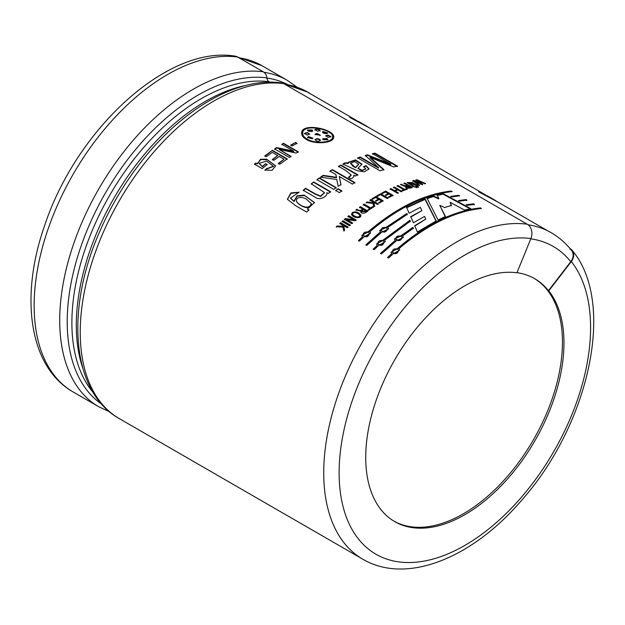 <?xml version="1.0" encoding="UTF-8"?>
<svg xmlns="http://www.w3.org/2000/svg" width="625" height="625" viewBox="0 0 625 625"><rect width="100%" height="100%" fill="white"/><g stroke="black" fill="none" stroke-linecap="round" stroke-linejoin="round"><path stroke-width="0.94" d="M237.672 57.031A188.695 108.945 -60 0 0 62.93 193.43A188.695 108.945 -60 0 0 73.227 392.016C29.297 367.219 19.594 297.477 44.281 226.609C75.672 130.117 167.18 44.836 235.086 56.141A10.891 8.656 97.7 0 1 237.672 57.031L263.258 71.797A8.625 6.852 97.7 0 1 266.875 77.914A5.391 4.281 -82.3 0 0 269.133 81.734L269.938 82.203M119.312 418.625C71.203 391.922 65.102 309.031 100.07 230.766A185.117 106.875 -60 0 1 135.695 169.062C177.508 111.914 235.82 76.211 281.711 82.938A8.625 6.852 97.7 0 1 283.758 83.641A188.695 108.945 120 0 0 109.016 220.039A188.695 108.945 120 0 0 119.312 418.625L362.805 559.203A188.695 108.945 -60 0 1 352.508 360.617A188.695 108.945 -60 0 1 527.25 224.219L283.758 83.641M527.25 224.219A10.891 8.656 97.7 0 1 530.906 238.562L516.93 272.781A140.172 80.93 -60 0 0 416.57 328.156A140.172 80.93 -60 0 0 365.734 457.461A140.172 80.93 -60 0 0 394.766 521.625A140.172 80.93 -60 0 0 526.648 454.039A140.172 80.93 -60 0 0 548.781 290.891L548.477 290.711A140.172 80.93 120 0 0 534.633 278.656A140.172 80.93 120 0 0 516.977 272.656M569.977 248.523L569.844 249.055M307.125 139.109C315.328 144.227 332.305 142.477 332.555 137.453C335.008 129.664 302.836 122.961 302.703 132.953C302.492 135.195 303.969 137.242 307.125 139.109L307.086 139.57C303.961 137.695 302.484 135.641 302.656 133.406L302.688 133.188M332.484 137.773L332.453 137.945C332.148 142.945 315.328 144.656 307.086 139.57M312.625 131.094L312.07 130.43L307.422 130.273M311.961 131.555L308.43 131.273L307.414 130.055L312.148 129.953L312.711 130.875L311.961 131.555M320.242 135.484L317.578 134.094L315.039 134.688M315.773 133.758L317.648 133.617L320.336 135.25L315.031 134.469L315.773 133.758L315.695 134.234M315.078 139.672L315.094 139.594C316.891 141.648 318.664 141.805 320.414 140.07L320.352 140.539C318.562 138.891 316.789 138.727 315.039 140.055L315.094 139.594C316.852 138.258 318.625 138.422 320.414 140.07L320.43 140.312M312.758 138.305L308.445 137.062L307.508 137.711M308.5 136.594L312.812 138.102L312.281 138.781L307.5 137.508L308.5 136.594L308.445 137.062M309.57 134.32L307.227 132.969L304.312 133.688M307.32 135.102L304.297 133.453L307.289 132.5L309.648 134.094L307.32 135.102M327.875 139.875L326.844 138.953L322.656 139.094M323.203 139.797L322.648 138.867L326.922 138.477L327.938 139.68L323.203 139.797M327.641 133.203L322.5 132.211M322.484 131.961L323 131.445L327.734 132.992L326.781 133.633C323.422 133.516 322.164 132.789 323 131.445L322.906 131.922M330.883 136.938L327.883 135.492L325.703 136M328.047 137.359L325.688 135.758L327.977 135.016L330.992 136.711L328.047 137.359M314.922 129.789C316.633 128.336 318.391 128.578 320.203 130.531L317.594 131.188L314.906 129.547M320.109 131.008C318.297 129.062 316.539 128.812 314.836 130.266M548.477 290.711L570.758 261.695A10.891 8.672 -38.4 0 0 571.586 250.484C566.484 244.047 560.578 238.664 553.883 234.336A188.258 108.688 120 0 0 528.062 224.758M272.336 159.484L277.75 155.555L272.242 152.375L266.266 156.727L264.805 155.883L272.469 150.352L287.227 158.875L279.742 164.266L278.281 163.422L284.07 159.203L279.219 156.406L273.805 160.336L272.336 159.484M297 143.289L292.211 145.938L290.742 145.094L295.531 142.445L297 143.289M348.211 163.141L348.078 162.414L355.477 159.859L361.93 164.141L358.008 168.25L362.125 170.32L365.695 168.75L363.609 166.57L366.031 165.617L369.055 168.922L364.367 171.82L357.133 170.703L343.047 164.117C344.164 162.852 345.891 162.523 348.211 163.141L348.172 163.602C345.836 162.984 344.117 163.312 343.016 164.578M332.438 169.656L354.906 182.633L352.438 184.086L339.273 176.484L340.93 184.516L338.18 186.336L336.742 179.477L320.438 177.203L323.211 175.352L336.5 177.32L335.859 174.516L329.969 171.109L332.438 169.656L329.969 171.547M339.398 192.625L335.688 190.484L338.148 188.758L341.852 190.898L339.398 192.625M308.836 209.984L306.656 212.062L295.797 205.828L287.359 199.258L290.883 192.93L299.086 192.211L290.453 198.125L293.984 201.148L297.047 195.836L304.141 195.109L314.516 202.547L307.375 209.141L308.836 209.984M425.102 198.906L436.211 220.875L417.391 232L414.687 225.688L425.758 219.141L424.555 216.375L413.445 222.766L410.727 216.656L421.883 210.617L420.328 207.375L409.18 213.203L406.547 207.383L425.102 198.906L425.031 199.375L406.539 207.828M365.812 244.859L380.516 231.844L379.664 230.437L386.859 226.844L406.891 213.43L407.281 214.305L387.812 227.391L388.672 228.852L381.461 232.391L366.766 245.406L365.812 244.859M395.258 240.359L394.414 238.953L401.609 235.359L412.969 227.32L413.359 228.234L402.555 235.906L403.414 237.367L396.211 240.906L381.508 253.922L380.562 253.375L395.258 240.359L380.68 253.727M450.688 196.422L458.633 195.305L459.578 195.852L451.688 196.961L450.688 196.422M466.164 204.805L473.375 203.82L474.328 204.367L467.156 205.344L466.164 204.805M416.969 185.812L408.344 182.688L414.422 186.578L413.594 186.844L407.18 182.547L412.531 182.539L417.789 185.57L416.969 185.812M415.062 186.812L415.852 186.57L417.07 187.266L416.273 187.508L415.062 186.812M403.797 189.703L397.156 185.859L397.992 185.523L404.641 189.367L406.469 188.656L407.203 189.078L402.703 190.883L401.969 190.453L403.797 189.703L401.914 190.922M381.781 193.109L385.641 191.094L393.023 195.359L389.258 197.32L388.523 196.898L391.438 195.367L389.016 193.961L386.289 195.391L385.555 194.969L388.281 193.539L385.531 191.953L382.516 193.531L381.781 193.109M371.906 198.852L375.766 196.508L383.148 200.766L379.367 203.062L378.641 202.633L381.562 200.852L379.133 199.453L376.406 201.109L375.672 200.688L378.398 199.023L375.648 197.438L372.633 199.273L371.906 198.852M363.156 204.648L364 204.055L370.648 207.891L372.492 206.633L373.227 207.055L368.695 210.211L367.961 209.789L369.797 208.484L363.156 204.648M352.367 212.555C355.812 211.188 358.648 212.086 360.875 215.258C361.414 219.148 352.594 217.961 351.492 214.305L352.367 212.555L351.539 214.5M342.031 221.453L342.859 220.719L350.234 224.977L349.414 225.711L342.031 221.453M306.367 139.453C303.031 137.453 301.453 135.25 301.633 132.844C301.82 122.094 336.188 129.375 333.602 137.664C333.266 142.984 315.195 144.898 306.367 139.453M340.609 222.734L347.984 227L347.172 227.742L343.594 225.68L344.672 230.062L343.867 230.82L342.867 227.07L336.258 226.773L337.062 226.008L342.727 226.234L342.375 224.977L339.789 223.484L340.609 222.734L339.898 223.844M353.805 219.797L347.891 216.383L348.719 215.688L356.102 219.945L355.086 220.797L346.633 219.531L352.555 222.953L351.734 223.664L344.352 219.406L345.359 218.531L353.805 219.797L345.453 218.906L344.445 219.773M356.828 209.258C358.898 210.758 360.883 210.727 362.781 209.156L359.5 207.266L360.344 206.648L367.727 210.906C366.203 213.313 360.234 214.438 360.828 211.125L355.922 209.945L356.828 209.258L355.984 210.344M366.195 202.555L367.047 201.984L372.797 202.703L372.477 201.625L369.891 200.125L370.734 199.586L378.117 203.844L377.266 204.391L373.695 202.328L374.664 206.086L373.82 206.656L372.914 203.414L366.195 202.555M376.789 195.906L380.625 193.742L388 198L387.148 198.477L380.5 194.633L377.523 196.328L376.789 195.906M393.508 187.391L394.352 187.031L401.734 191.289L400.891 191.656L397.828 189.891L395.234 191.047L398.297 192.812L397.453 193.203L390.07 188.945L390.914 188.555L394.5 190.625L397.094 189.461L393.508 187.391M405.234 186.508L400.461 184.578L401.359 184.242C403.438 185.656 405.414 185.977 407.289 185.203L404.008 183.312L404.844 183.023L412.227 187.289C410.75 188.695 404.766 188.484 405.359 186.242L405.258 186.75M416.531 186.359L417.32 186.133L418.539 186.828L417.75 187.062L416.531 186.359M417.859 180.641L422.688 184.312L421.797 184.523L414.75 181.367L419.555 185.094L418.742 185.312L412.852 180.656L413.797 180.414L420.789 183.578L415.93 179.906L416.859 179.695L425.711 183.648L424.914 183.812L417.859 180.641L417.75 181.125L422.578 184.797M458.422 200.617L466 199.562L466.953 200.109L459.422 201.156L458.422 200.617M391.781 253.594L390.977 252.359L398.016 248.07C426.18 224.211 453.664 210.82 480.461 207.906L481.414 208.461C454.617 211.367 427.133 224.75 398.961 248.617L399.797 249.945L392.727 254.141L388.594 258.016L387.648 257.469L391.781 253.594L387.766 257.812M384.508 240.273L385.336 241.594L378.273 245.797L374.141 249.664L373.188 249.117L377.32 245.242L376.516 244.008L383.555 239.719L409.938 220.289L410.328 221.18L384.508 240.273L385.336 241.578M452.203 191.594C425.406 194.508 397.922 207.891 369.758 231.758L370.586 233.078L363.523 237.281L359.391 241.148L358.438 240.602L362.578 236.734L361.766 235.492L368.812 231.211C396.969 207.344 424.453 193.961 451.258 191.047L452.203 191.594M438.07 219.945L427.008 198.203L433.648 196.031L438.805 198.469L437.172 195.055L443.141 193.664L470.805 208.625L464.469 210.031L450.172 202.297L451.406 205.406L444.703 207.531L439.781 205.359L445.469 216.531L438.07 219.945M326.883 193.023L326.805 192.547C328.055 196.477 319.266 200.805 315.422 197.336L303.203 190.266L305.625 188.273L315.32 193.906L320.633 196.07L324.469 192.539L311.273 183.812L313.719 181.977L330.578 191.711L328.312 193.414L326.859 192.82M333.781 189.383L316.922 179.648L319.383 177.93L336.242 187.664L333.781 189.383M353.828 175.984L353.75 175.125C354.133 176.695 353.133 177.914 350.75 178.797L348.414 177.445L351.156 174.93L345.641 170.43L338.492 166.32L340.961 165.055L357.82 174.789L355.352 176.055L353.75 175.125L353.836 175.82M380.172 170.844L357.703 157.867L360.242 157L378.57 167.578L365.305 155.445L367.531 154.836L390.828 164.227L372.508 153.648L374.969 153.156L397.438 166.133L393.672 166.914L370.172 157.375L383.891 169.586L380.172 170.844M279.18 149.5L291.023 156.336L289.32 157.453L274.562 148.938L276.633 147.57L293.672 151.141L281.828 144.305L283.531 143.289L298.289 151.812L296.211 153.062L279.18 149.5L291.047 156.758M266.586 168.672L273.344 166.297L266.688 161.125L259.117 163.297L262.305 166.43L265.641 163.695L267.102 164.547L262.188 168.609L254.484 164.156L255.875 162.984L257.445 163.891L260.484 159.281L266.664 159.219L275.586 165.836L272.148 170.305L264.914 170.07L266.586 168.672L265.008 170.453M310.922 94.094A188.266 108.695 120 0 0 307.789 92.164A188.266 108.695 120 0 0 284.719 84.195M284.961 84.336A188.156 108.633 -60 0 1 307.742 92.258L356.195 120.234M348.094 227.359L340.711 223.102M342.867 227.07L343.977 231.172M342.727 226.234L337.18 226.367L336.375 227.125M342.375 224.977L342.836 226.594M342.859 220.719L342.133 221.82M350.336 225.344L342.953 221.086M346.633 219.531L352.648 223.32M348.719 215.688L347.969 216.758M356.18 220.328L348.797 216.07M359.68 215.234C359.039 213.547 353.523 210.859 352.602 214.023C352.984 215.922 358.719 218.688 359.766 215.508L359.68 215.234M359.789 215.75L359.828 215.906C358.906 219.211 353.094 216.133 352.68 214.414L352.664 214.227M360.891 215.453C359.195 212.57 356.375 211.734 352.438 212.945M360.344 206.648L359.547 207.672M367.773 211.32L360.391 207.055M362.781 209.156L362.836 209.562C360.953 211.109 358.969 211.141 356.883 209.656M366.148 211.102L363.516 209.586L361.742 211.484L366.148 211.102L366.195 211.508L361.797 211.664M369.797 208.484L368 210.195M372.492 206.633L370.688 208.312L364.039 204.469L363.195 205.062M373.258 207.477L372.523 207.047M370.648 207.891L370.688 208.312M364 204.055L364.039 204.469M374.695 206.508L373.695 202.328M370.734 199.586L369.906 200.555M378.133 204.273L370.758 200.016M372.797 202.703L372.82 203.133L367.078 202.406L366.234 202.977M367.047 201.984L367.078 202.406M378.398 199.023L375.688 201.117M381.562 200.852L378.648 203.062M375.766 196.508L371.914 199.281M383.148 201.203L375.766 196.945M380.625 193.742L376.789 196.344M387.992 198.445L380.617 194.188M388.281 193.539L385.539 195.414M391.438 195.367L388.508 197.344M385.641 191.094L381.773 193.555M393 195.812L385.617 191.547M397.094 189.461L394.461 191.086L390.875 189.016L390.031 189.406M394.5 190.625L394.461 191.086M390.914 188.555L390.875 189.016M395.234 191.047L395.195 191.508L398.258 193.273M394.352 187.031L393.461 187.859M401.68 191.758L394.305 187.492M406.469 188.656L404.586 189.836L397.938 185.992L397.094 186.328M407.141 189.547L406.406 189.125M404.641 189.367L404.586 189.836M397.992 185.523L397.938 185.992M404.844 183.023L403.93 183.781M412.148 187.766L404.766 183.5M407.289 185.203L405.359 186.25M405.172 186.266L401.133 184.773M401.359 184.242L401.297 184.719M410.656 187.148L408.023 185.625L406.266 186.547L410.656 187.148L410.578 187.625L406.328 186.789M415.852 186.57L414.977 187.289M416.977 187.75L415.766 187.047M417.32 186.133L416.445 186.844M418.445 187.312L417.234 186.609M412.531 182.539L412.437 183.016L407.203 182.805M417.695 186.055L412.437 183.016M413.836 186.766L408.258 183.164L408.344 182.688M417.852 180.68L415.82 180.391M416.859 179.695L416.75 180.188M420.789 183.578L420.68 184.062M419.453 185.578L414.648 181.852L414.75 181.367L412.75 181.141M413.797 180.414L413.688 180.898M473.375 203.82L473.234 204.312L466.812 205.164M474.18 204.859L473.234 204.312M466 199.562L465.859 200.055L459.078 200.969M466.805 200.602L465.859 200.055M458.633 195.305L458.484 195.797L451.336 196.773M399.797 249.93L398.961 248.617M480.461 207.906L480.32 208.398C453.594 211.32 426.188 224.664 398.109 248.445L390.953 252.273M397.602 249.109C394.352 248.344 392.57 249.305 392.25 251.977C395.141 254.211 397.227 253.633 398.5 250.234L397.602 249.109M398.539 250.438L398.594 250.617C397.312 254 395.234 254.57 392.359 252.336L392.328 252.195M403.422 237.383L402.555 235.906M413.383 228.656L412.992 227.742L401.672 235.758L394.406 238.922M412.969 227.32L412.992 227.742M401.609 235.359L401.672 235.758M401.18 236.32C398.055 235.484 396.234 236.273 395.719 238.703C398.359 241.062 400.484 240.68 402.102 237.547L401.18 236.32M402.117 237.758L402.164 237.953C400.547 241.062 398.422 241.445 395.797 239.086L395.773 238.914M410.344 221.609L409.953 220.719L383.648 240.102L376.492 243.93M409.938 220.289L409.953 220.719M377.32 245.242L373.305 249.469M383.141 240.758C379.891 240 378.109 240.953 377.789 243.633C380.688 245.867 382.766 245.281 384.039 241.891L383.141 240.758M384.078 242.094L384.133 242.273C382.859 245.648 380.781 246.219 377.898 243.984L377.867 243.844M388.672 228.867L387.812 227.391M407.281 214.742L406.891 213.867L386.922 227.25L379.656 230.406M406.891 213.43L406.891 213.867M386.859 226.844L386.922 227.25M380.516 231.844L365.938 245.211M386.438 227.805C383.305 226.969 381.484 227.758 380.977 230.188C383.609 232.547 385.742 232.164 387.352 229.039L386.438 227.805M387.367 229.242L387.414 229.445C385.797 232.555 383.68 232.93 381.055 230.57L381.031 230.398M451.258 191.047L451.109 191.539C424.383 194.453 396.984 207.805 368.898 231.586L361.742 235.414M362.578 236.734L358.562 240.953M370.586 233.07L369.758 231.758M368.398 232.25C365.141 231.484 363.359 232.438 363.047 235.117C365.938 237.352 368.023 236.773 369.297 233.375L368.398 232.25M369.328 233.578L369.383 233.758C368.109 237.133 366.031 237.711 363.148 235.477L363.117 235.328M421.883 210.617L410.734 217.094M425.758 219.141L414.703 226.117M436.188 221.328L425.031 199.375M445.422 217L439.781 205.359M451.312 205.883L450.172 202.297M470.688 209.109L443.023 194.148L437.07 195.531M443.141 193.664L443.023 194.148M438.805 198.469L438.711 198.945L433.555 196.516L426.938 198.68M433.648 196.031L433.555 196.516M314.555 202.727L304.602 195.586L297.203 196.172L294.102 201.5L290.523 198.305M307.375 209.141L308.953 210.336M298.852 192.422L290.945 193.328L287.414 199.422M306.852 199.562C304.57 197.164 295.828 195.969 296.445 201.109C297.898 204.961 309.586 211.031 311.141 203.492L306.852 199.562M310.898 202.945L311.344 203.836C310.492 207.242 308.125 208.32 304.258 207.063C300.57 205.664 297.969 203.805 296.461 201.492L296.352 200.742M324.492 192.75L320.633 196.461L315.312 194.242L305.695 188.656L303.289 190.648M313.719 181.977L311.336 184.219M330.633 192.117L313.773 182.383M338.148 188.758L335.734 190.898M341.891 191.32L338.188 189.18M319.383 177.93L316.969 180.062M336.281 188.078L319.422 178.344M336.5 177.32L336.516 177.75L323.234 175.773L320.469 177.625M323.211 175.352L323.234 175.773M340.953 184.945L339.273 176.484M354.906 183.07L332.438 170.102M340.961 165.055L338.477 166.773M357.797 175.242L340.938 165.508M351.148 175.281L348.844 177.688M369 169.164L365.969 166.086L363.547 167.039M366.031 165.617L365.969 166.086M365.633 168.977L361.945 170.773L358.07 168.484M361.875 164.391L355.352 160.312L348.078 162.648M355.641 167.289L358.641 164.117L354.766 161.547L350.68 163.141L355.602 167.75L352.914 166.195L350.688 163.352M352.961 165.734L352.914 166.195M358.586 164.352L355.602 167.75M383.812 170.062L370.078 157.859L370.172 157.375M374.969 153.156L374.852 153.641L372.391 154.141M397.32 166.617L374.852 153.641M390.828 164.227L390.711 164.719L367.438 155.32L365.211 155.922M367.531 154.836L367.438 155.32M378.57 167.578L378.492 168.055L360.164 157.477L357.633 158.344M360.242 157L360.164 157.477M295.531 142.445L290.742 145.531M296.984 143.742L295.516 142.891M283.531 143.289L281.836 144.742M298.297 152.25L283.539 143.727M293.672 151.141L293.68 151.578L276.656 147.992L274.594 149.359M276.633 147.57L276.656 147.992M284.07 159.203L278.336 163.82M272.469 150.352L264.859 156.281M287.266 159.297L272.508 150.773M277.75 155.555L272.391 159.891M275.617 166.109L267.375 159.828L260.961 159.516L257.328 163.477M257.445 163.891L255.961 163.367L254.57 164.539M265.641 163.695L262.391 166.812L259.156 163.461M267.18 164.938L265.711 164.086M273.367 166.461L266.672 169.055M534.023 278.312A140.172 80.93 -60 0 1 533.492 439.687A140.172 80.93 -60 0 1 394.008 521.18M570.141 248.594A10.891 8.672 141.6 0 1 572.148 250.32A10.891 8.672 141.6 0 1 571.32 261.539L548.781 290.891M333.547 137.906C333.609 135.445 331.281 133.094 326.555 130.867M312.656 127.766C306.188 127.922 302.5 129.688 301.609 133.078M317.648 133.617L317.578 134.094M307.289 132.5L307.227 132.969M326.922 138.477L326.844 138.953M327.977 135.016L327.883 135.492M495.836 200.734L488.211 196.328L478.555 191.797L498.961 202.656M367.055 126.375L359.43 121.977L349.766 117.438L370.18 128.305M266.875 77.914A185.117 106.875 120 0 0 97.227 208.156A185.117 106.875 120 0 0 101.633 404.078M263.258 71.797A188.695 108.945 120 0 0 88.508 208.195A188.695 108.945 120 0 0 98.805 406.789L109.57 411.82M571.32 261.539A177.805 102.656 -60 0 1 488.539 529.133A177.805 102.656 -60 0 1 341.195 445.375A177.805 102.656 -60 0 1 530.906 238.562M93.086 392.352A182.875 105.586 -60 0 1 108.508 197.406A182.875 105.586 -60 0 1 269.133 81.734M246.156 85.367A182.875 105.586 120 0 0 114.18 197.773A182.875 105.586 120 0 0 82.828 368.266M570.758 261.695A177.375 102.406 120 0 0 530.797 238.828M287.211 84.32A184.859 106.734 120 0 0 266.891 78.055M297.023 87.133L287.289 80.328A188.266 108.695 120 0 0 264.016 72.328M287.289 80.328L262.008 65.727A188.266 108.695 120 0 0 238.93 57.758M312.148 129.953L312.07 130.43M332.547 137.453L332.453 137.945M302.703 132.953L302.656 133.406M367 126.469L484.984 194.586M495.789 200.82L548.172 231.07M352.609 214.023L352.68 214.414M359.758 215.508L359.828 215.906M361.789 211.883L361.734 211.484M406.187 187.016L406.258 186.547M395.727 238.695L395.797 239.086M402.102 237.555L402.164 237.953M380.977 230.18L381.055 230.57M387.352 229.039L387.414 229.445M324.531 192.945L324.469 192.539M351.141 175.383L351.156 174.93M365.641 169.219L365.695 168.75M357.961 168.711L358.008 168.25M350.633 163.602L350.68 163.141M358.594 164.586L358.656 164.117M273.414 166.695L273.344 166.297M362.805 559.203C406.242 584.852 471.492 558.383 520.516 501.562C588.742 425.766 616.703 303.109 572.148 250.32M73.227 392.016L98.805 406.789M283.852 83.688L307.789 92.164M237.789 57.102L262.008 65.727"/></g></svg>
